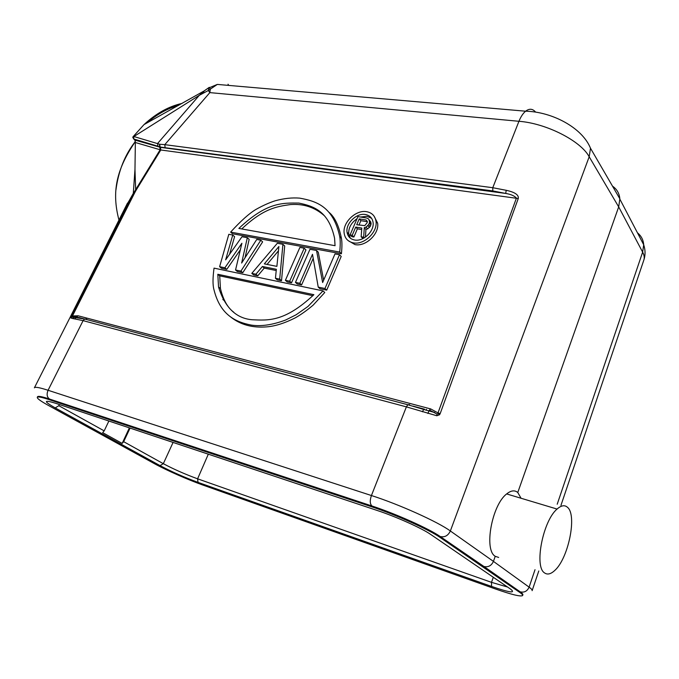 <?xml version="1.0" encoding="UTF-8"?>
<svg xmlns="http://www.w3.org/2000/svg" width="679" height="679" viewBox="0 0 679 679"><rect width="100%" height="100%" fill="white"/><g stroke="black" fill="none" stroke-linecap="round" stroke-linejoin="round"><path stroke-width="1.02" d="M133.381 136.42L132.761 137.294L133.678 138.966L157.876 146.206L157.562 143.524L199.329 95.306L208.309 90.502L209.845 92.616L210.286 89.187L209.285 87.345L204.04 90.994L199.329 95.306L133.865 136.53L133.381 136.42L144.024 124.588C156.136 113.393 168.816 106.331 182.065 103.412M204.04 90.994L144.024 124.588M228.034 84.221L228.73 85.41M146.893 122.984C156.832 114.378 167.424 108.479 178.67 105.304M371.668 506.78C395.399 514.555 428.992 529.612 439.924 537.327L519.902 592.512C522.015 593.989 522.923 595.008 522.618 595.559C520.691 596.841 511.516 594.609 495.11 588.854L202.987 485.103C188.609 480.028 166.287 470.207 154.77 463.859L48.599 405.541C40.681 401.153 36.912 398.403 37.294 397.283C37.965 396.477 41.928 397.257 49.177 399.642L371.668 506.78L371.982 505.991C369.911 503.996 369.724 500.508 371.43 495.534C398.938 504.302 437.989 521.879 450.355 530.978L493.438 561.389C491.409 565.751 488.243 567.449 483.915 566.473L440.221 536.537C429.298 528.814 395.713 513.757 371.982 505.991L49.482 399.023C46.944 397.122 46.478 394.21 48.065 390.272C39.857 387.616 35.308 386.758 34.442 387.709L34.366 387.836M49.177 399.642L49.482 399.023C42.225 396.646 38.27 395.865 37.591 396.68L37.549 396.765M84.4 318.96L78.849 317.483L75.861 317.636M73.918 317.433L72.882 318.595L70.93 317.993L71.219 316.711L72.492 315.93L78.246 315.82L76.489 316.915L71.906 316.906L72.033 316.422L71.728 317.042L75.827 317.662L74.749 318.918L83.101 320.641L406.382 406.865L436.835 415.76L439.559 414.75L440.187 413.604L518.264 198.514C518.943 194.932 514.937 192.199 506.228 190.307L492.767 187.71L492.793 190.926L160.151 147.046L159.65 144.237L133.865 136.53L133.678 138.966L134.892 140.052L135.18 141.792C116.219 169.733 111.551 191.936 118.969 220.064M72.882 318.595L74.749 318.918M126.362 205.347L133.228 194.016L71.219 316.711M72.314 316.108L70.192 317.178M133.5 193.507L133.228 194.016L134.077 194.024L134.332 193.532L133.5 193.507L133.033 193.999L134.467 191.707L133.5 193.507M124.843 208.377L133.305 193.354L134.977 169.419L135.35 142.31M115.956 189.84C118.469 170.921 124.868 154.888 135.155 141.741L135.435 140.791M134.917 140.078L160.49 147.351L505.702 193.439L506.228 190.307M159.65 144.237L164.785 144.652L209.845 92.616L518.943 121.286C546.188 123.289 580.783 140.884 589.185 156.764L590.492 148.234L619.842 198.794L618.688 206.891L642.64 252.13C644.269 255.177 644.651 257.876 643.777 260.252L560.956 505.363M157.876 146.206L159.624 146.893L159.455 144.203M135.452 142.531L160.151 149.762L159.769 147.173M160.286 149.855L159.624 146.893L160.49 147.351L160.787 149.983L160.151 149.762L135.673 189.636L134.467 191.707L135.248 191.741L134.332 193.532M492.793 190.926L505.702 193.439C510.897 194.313 514.47 195.866 516.43 198.098L438.006 412.917L440.187 413.604M424.519 409.174L423.679 409.437L434.866 412.569L429.111 410.472L430.698 408.928L438.006 412.917L437.997 413.698L437.03 414.097L436.835 415.76M348.03 240.51L354.964 244.584C365.582 246.995 379.451 233.899 377.626 223.153L374.044 216.109M341.418 253.776L339.712 252.062C340.391 245.297 340.4 240.137 339.738 236.564C333.109 206.45 316.635 201.213 299.651 198.132C292.089 197.504 283.941 198.387 275.19 200.78C269.224 202.698 262.858 205.559 256.085 209.353C249.201 213.418 240.722 221.006 230.631 232.108L232.473 233.754L341.418 253.776C342.089 247.02 342.097 241.86 341.427 238.304C338.838 225.538 334.637 216.83 328.823 212.179M230.504 316.838C240.324 324.774 252.512 328.101 267.085 326.837C275.411 326.115 284.807 323.119 295.289 317.84C300.704 314.818 306.636 310.6 313.112 305.177L324.766 292.513L323 290.884L308.011 306.433L296.163 314.75L285.689 319.996C272.669 324.893 261.22 326.591 251.332 325.105C234.391 321.821 219.962 314.054 213.927 289.551C212.671 285.155 212.705 278.017 214.038 268.129L323 290.884M242.793 272.695L262.629 241.868L260.821 240.213L240.926 271.108L242.793 272.695L237.421 271.575L235.545 269.987L241.902 243.252L224.893 267.781L219.623 266.694L221.515 268.273L226.778 269.368L240.349 249.779M245.043 257.731L249.151 239.373L247.317 237.718L241.987 236.733L225.649 259.828L232.744 235.027L234.586 236.665L229.553 254.302M264.241 268.103L262.408 266.491L255.924 274.214L251.807 273.357L253.657 274.953L257.774 275.81L264.241 268.103L276.226 270.531M282.914 244.287L279.697 279.128L275.445 278.254L277.27 279.858L281.513 280.741L284.696 245.959L282.914 244.287L277.329 243.26L251.807 273.357M291.503 282.82L305.957 249.906L304.2 248.217L299.897 247.428L285.392 280.308L287.2 281.929L291.503 282.82L289.695 281.199L304.2 248.217M323.645 280.206L318.264 252.189L316.524 250.492L309.98 249.286L295.467 282.396L297.266 284.017L301.612 284.925L313.206 258.359M326.718 290.137L324.961 288.507L318.23 287.115L319.996 288.745L326.718 290.137L341.197 256.441L339.492 254.735L334.993 253.904L322.644 282.523L316.524 250.492M217.322 84.417L208.776 87.964L208.309 90.502L217.322 84.417L525.614 111.203C529.348 108.36 532.684 108.657 535.595 112.094M203.59 92.633L203.98 91.096L209.285 87.345M612.492 186.131C616.905 189.203 619.358 193.422 619.842 198.794M532.132 590.662C532.429 589.992 531.419 588.82 529.111 587.148L493.438 561.389L495.237 556.296C483.694 549.973 491.91 504.947 506.661 493.93C510.99 490.425 514.69 489.949 517.771 492.504L618.688 206.891L589.185 156.764L450.355 530.978C448.14 535.655 444.762 537.513 440.221 536.537L439.924 537.327M544.566 572.915C533.966 566.821 542.971 520.691 557.077 509.063C561.21 505.371 564.682 504.777 567.491 507.306C577.354 515.098 568.298 559.029 554.437 570.75C550.644 574.179 547.35 574.901 544.566 572.915M517.771 492.504L521.065 498.25M498.666 557.451L495.237 556.296M134.977 169.419L135.673 189.636L136.352 189.797L160.787 149.983L518.264 198.514M429.832 410.235L437.03 414.097L437.997 413.698L439.559 414.75M429.111 410.472L427.906 413.469M86.657 319.071L84.629 319.011L83.101 320.641L48.065 390.272L371.43 495.534L406.382 406.865L407.824 404.743L423.679 409.437L422.431 411.797M76.489 316.915L73.96 317.407M71.762 316.983L70.93 317.993M134.077 194.024L72.492 315.93L71.651 315.803M522.669 595.407L522.855 594.88C523.161 594.329 522.261 593.31 520.148 591.816L483.915 566.473L483.652 567.211M130.071 428.093L123.671 441.69L122.169 443.412L102.648 432.633L104.184 430.876L108.878 421.031M129.375 427.863L122.169 443.412M366.626 211.687C371.999 212.722 375.131 215.947 376.005 221.354C377.821 232.116 363.927 245.246 353.292 242.853C348.089 241.732 345.059 238.575 344.185 233.389C342.284 222.687 355.855 209.548 366.626 211.687M365.412 214.513C356.619 212.748 345.509 223.484 347.054 232.235C347.767 236.496 350.254 239.076 354.514 239.984C363.223 241.928 374.553 231.191 373.068 222.398C372.347 217.993 369.8 215.37 365.412 214.513M350.356 238.193L348.726 233.983C348.369 227.932 351.136 222.839 357.035 218.706M360.49 217.025L367.05 216.304L371.574 218.282M365.446 237.115L365.939 229.417L367.704 228.874L370.31 226.37L371.116 223.578L370.7 221.846L368.128 218.655L366.499 217.984L357.935 216.618L350.075 234.9L351.756 236.648L353.886 237.013L357.392 228.831L361.695 229.544M370.31 226.37L368.672 224.596L366.066 227.1L364.292 227.643L363.681 237.226L361.152 236.801L362.959 238.575M350.075 234.9L352.214 235.265L355.728 227.066L357.392 228.831M355.728 227.066L361.805 228.068L361.152 236.801M352.214 235.265L353.886 237.013M368.128 218.655L370.7 221.846M369.062 220.055L369.478 221.795L371.116 223.578M369.478 221.795L369.342 223.026L370.972 224.808M368.672 224.596L369.342 223.026M367.814 225.708L369.452 227.49M366.066 227.1L367.704 228.874M364.292 227.643L365.939 229.417M363.681 237.226L364.284 237.871M366.023 219.988L367.322 221.447L367.178 222.678L364.767 225.632L356.73 224.724L359.233 218.893L366.023 219.988L367.28 221.362M358.987 225.097L360.88 220.675L367.288 221.71M359.233 218.893L360.88 220.675M230.631 232.108L339.712 252.062M335.053 245.688L238.864 228.424C266.669 202.181 282.337 202.894 298.819 203.072C314.004 206.178 328.687 211.262 334.586 238.287L335.053 245.688M241.766 228.942C263.435 208.453 276.726 206.552 290.357 204.574C303.521 203.564 314.895 207.316 324.46 215.82M217.815 274.282L313.876 294.686C284.637 322.092 268.213 320.471 251.994 319.733C236.003 318.332 224.851 307.426 218.536 287.005L217.815 274.282L219.716 275.852L312.909 295.713M233.746 312.204C227.618 307.714 223.187 299.829 220.446 288.558L219.716 275.852M224.893 267.781L226.778 269.368M219.623 266.694L228.815 234.306L232.744 235.027M247.317 237.718L241.639 263.045L256.747 239.458L260.821 240.213M235.545 269.987L240.926 271.108M279.697 279.128L281.513 280.741M275.445 278.254L276.353 269.291L262.408 266.491M255.924 274.214L257.774 275.81M276.888 266.372L278.891 246.511L264.335 263.868L276.888 266.372M267.068 264.411L278.458 250.831M285.392 280.308L289.695 281.199M295.467 282.396L299.821 283.296L301.612 284.925M299.821 283.296L312.493 254.302L318.23 287.115M324.961 288.507L339.492 254.735M75.827 317.662L84.629 319.011L407.824 404.743L409.581 404.616M424.086 409.064L413.027 406.127M78.246 315.82L430.698 408.928M135.248 191.741L136.352 189.797M590.492 148.234C582.268 127.677 552.019 111.729 525.614 111.203C523.059 113.308 520.835 116.669 518.943 121.286L492.767 187.71L164.785 144.652L165.082 147.318M637.454 232.804C641.248 235.893 643.327 239.882 643.7 244.771L642.64 252.13L557.204 504.242M535.018 569.698L529.111 587.148C527.252 591.231 524.264 592.792 520.148 591.816L519.902 592.512M619.868 199.151L643.7 244.771C645.432 249.991 645.491 255.049 643.879 259.955M160.04 465.616L55.22 407.909C43.303 401.085 43.481 399.558 55.737 403.318L377.448 510.557C395.993 516.651 421.998 528.321 430.528 534.331L510.583 589.1C516.057 593.548 509.717 592.657 491.562 586.435L198.03 482.37C184.17 477.269 171.498 471.684 160.04 465.616L163.325 463.689C173.646 469.189 185.07 474.231 197.597 478.822L491.494 582.344L507.553 587.029M123.671 441.69L163.325 463.689L173.077 442.428M59.379 404.531L58.81 405.694L104.184 430.876M58.81 405.694L55.22 407.909M55.737 403.318L56.382 403.53M377.991 510.735L377.448 510.557M430.528 534.331L429.128 533.414M509.225 588.175L510.583 589.1M491.562 586.435L491.494 582.344L493.302 577.286M208.317 454.175L197.597 478.822L198.03 482.37M224.749 301.001L222.831 299.473M133.084 136.7L143.973 124.63M37.591 396.68L37.294 397.283M70.344 316.881L34.442 387.709M127.423 203.233L70.31 316.932M127.397 203.276L126.625 204.82M135.138 141.741L135.333 141.274M557.077 509.063L506.661 493.93M538.786 570.971L532.166 590.552M77.33 316.796L71.736 316.991M426.497 409.352L426.149 410.243M377.626 223.153L376.005 221.354M348.726 233.983L347.054 232.235M339.738 236.572L341.427 238.304M220.446 288.558L218.536 287.005"/></g></svg>
